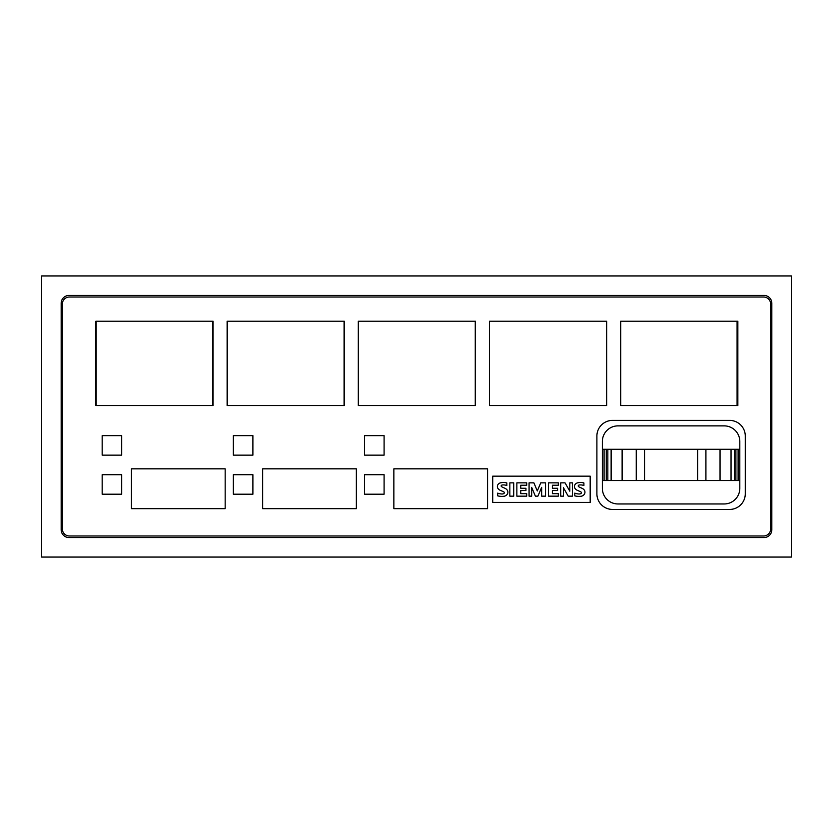 <?xml version="1.0" encoding="UTF-8"?>
<svg xmlns="http://www.w3.org/2000/svg" width="833" height="833" viewBox="0 0 833 833"><rect width="100%" height="100%" fill="white"/><g stroke="black" fill="none" stroke-linecap="round" stroke-linejoin="round"><path stroke-width="1.25" d="M602.363 488.346L602.363 441.49A15.619 15.619 0 0 1 617.982 425.871L724.189 425.871A15.619 15.619 0 0 1 739.808 441.49L739.808 488.346A15.619 15.619 0 0 1 724.189 503.965L617.982 503.965A15.619 15.619 0 0 1 602.363 488.346M735.903 449.299L602.363 449.299L602.363 480.537L739.808 480.537L739.808 449.299L735.903 449.299L735.903 480.537M606.268 449.299L606.268 480.537M622.126 449.299L622.126 480.537M720.045 449.299L720.045 480.537M590.18 476.164L492.719 476.164L492.719 502.403L590.18 502.403L590.18 476.164M574.791 493.126A13.797 13.797 0 0 0 578.831 493.99A3.926 3.926 0 0 0 580.632 493.688A0.979 0.979 0 0 0 580.632 491.793A61.486 61.486 0 0 0 577.456 490.366A5.404 5.404 0 0 1 574.874 488.242A3.644 3.644 0 0 1 574.832 484.9A4.404 4.404 0 0 1 577.738 482.807A12.943 12.943 0 0 1 583.902 482.953L583.902 485.504A10.392 10.392 0 0 0 579.404 484.973A1.562 1.562 0 0 0 578.362 485.504A0.791 0.791 0 0 0 578.31 486.316A3.54 3.54 0 0 0 579.57 487.18L581.955 488.263A5.612 5.612 0 0 1 584.527 490.439A3.873 3.873 0 0 1 584.558 493.907A4.769 4.769 0 0 1 581.517 496.187A16.972 16.972 0 0 1 574.791 495.864L574.791 493.126L574.791 495.864M557.579 490.533L552.383 490.533L552.383 493.667L558.329 493.667L558.329 496.156L548.499 496.156L548.499 482.848L558.329 482.848L558.329 485.233L552.383 485.233L552.383 488.263L557.579 488.263L557.579 490.533M525.946 490.533L520.75 490.533L520.75 493.667L526.695 493.667L526.695 496.156L516.856 496.156L516.856 482.848L526.695 482.848L526.695 485.233L520.75 485.233L520.75 488.263L525.946 488.263L525.946 490.533M497.718 493.126A13.797 13.797 0 0 0 501.768 493.99A3.926 3.926 0 0 0 503.559 493.688A0.979 0.979 0 0 0 503.559 491.793A61.486 61.486 0 0 0 500.383 490.366A5.404 5.404 0 0 1 497.801 488.242A3.644 3.644 0 0 1 497.77 484.9A4.404 4.404 0 0 1 500.664 482.807A12.943 12.943 0 0 1 506.828 482.953L506.828 485.504A10.392 10.392 0 0 0 502.341 484.973A1.562 1.562 0 0 0 501.299 485.504A0.791 0.791 0 0 0 501.237 486.316A3.54 3.54 0 0 0 502.497 487.18L504.892 488.263A5.612 5.612 0 0 1 507.453 490.439A3.873 3.873 0 0 1 507.484 493.907A4.769 4.769 0 0 1 504.444 496.187A16.972 16.972 0 0 1 497.718 495.864L497.718 493.126L497.718 495.864M513.722 482.848L513.722 496.156L509.838 496.156L509.838 482.848L513.722 482.848M541.648 496.156L541.648 487.367L537.91 496.156L535.39 496.156L531.673 487.388L531.673 496.156L529.08 496.156L529.08 482.848L533.891 482.848L537.306 490.96L540.742 482.848L545.521 482.848L545.521 496.156L541.648 496.156M560.713 482.848L565.034 482.848L569.814 491.178L569.814 482.848L572.386 482.848L572.386 496.156L568.2 496.156L563.431 487.721L563.431 496.156L560.713 496.156L560.713 482.848L560.713 496.156M364.562 455.151L364.562 435.638L384.096 435.638L384.096 455.151L364.562 455.151M364.562 494.198L364.562 474.685L384.096 474.685L384.096 494.198L364.562 494.198M252.899 455.151L233.365 455.151L233.365 435.638L252.899 435.638M252.899 494.198L233.365 494.198L233.365 474.685L252.899 474.685M102.167 455.151L102.167 435.638L121.701 435.638L121.701 455.151L102.167 455.151M102.167 494.198L102.167 474.685L121.701 474.685L121.701 494.198M393.853 508.651L393.853 468.823L487.565 468.823L487.565 508.651L393.853 508.651M262.655 508.651L262.655 468.823L356.368 468.823L356.368 508.651L262.655 508.651M131.458 508.651L131.458 468.823L225.17 468.823L225.17 508.651L131.458 508.651M737.08 321.226L737.08 405.567M737.851 405.567L620.71 405.567L620.71 321.226L737.851 321.226L737.851 405.567M489.512 405.567L489.512 321.226L606.653 321.226L606.653 405.567L489.512 405.567M212.873 321.226L212.873 405.567M96.118 405.567L96.118 321.226M95.92 321.226L213.061 321.226L213.061 405.567L95.92 405.567L95.92 321.226M344.071 321.226L344.071 405.567M227.315 405.567L227.315 321.226M227.117 321.226L344.258 321.226L344.258 405.567L227.117 405.567L227.117 321.226M475.268 321.226L475.268 405.567M358.513 405.567L358.513 321.226M358.315 321.226L475.456 321.226L475.456 405.567L358.315 405.567L358.315 321.226M596.897 436.023A15.619 15.619 0 0 1 612.515 420.405L729.656 420.405A15.619 15.619 0 0 1 745.275 436.023L745.275 493.813A15.619 15.619 0 0 1 729.656 509.432L612.515 509.432A15.619 15.619 0 0 1 596.897 493.813L596.897 436.023M763.632 297.017A7.028 7.028 0 0 1 770.65 304.045L770.65 528.955A7.028 7.028 0 0 1 763.632 535.983L69.368 535.983A7.028 7.028 0 0 1 62.35 528.955L62.35 304.045A7.028 7.028 0 0 1 69.368 297.017L763.632 297.017M121.701 494.208L102.167 494.208M252.888 435.638L252.888 455.151M252.888 474.685L252.888 494.198M61.173 529.736L61.173 303.264A7.809 7.809 0 0 1 68.983 295.455L764.017 295.455A7.809 7.809 0 0 1 771.827 303.264L771.827 529.736A7.809 7.809 0 0 1 764.017 537.545L68.983 537.545A7.809 7.809 0 0 1 61.173 529.736M41.65 557.069L41.65 275.931L791.35 275.931L791.35 557.069L41.65 557.069M604.071 449.299L604.071 480.537M607.84 449.299L607.84 480.537M611.13 449.299L611.13 480.537M636.256 449.299L636.256 480.537M644.534 449.299L644.534 480.537M697.638 449.299L697.638 480.537M705.915 449.299L705.915 480.537M731.041 449.299L731.041 480.537M734.331 449.299L734.331 480.537M738.1 449.299L738.1 480.537"/></g></svg>
